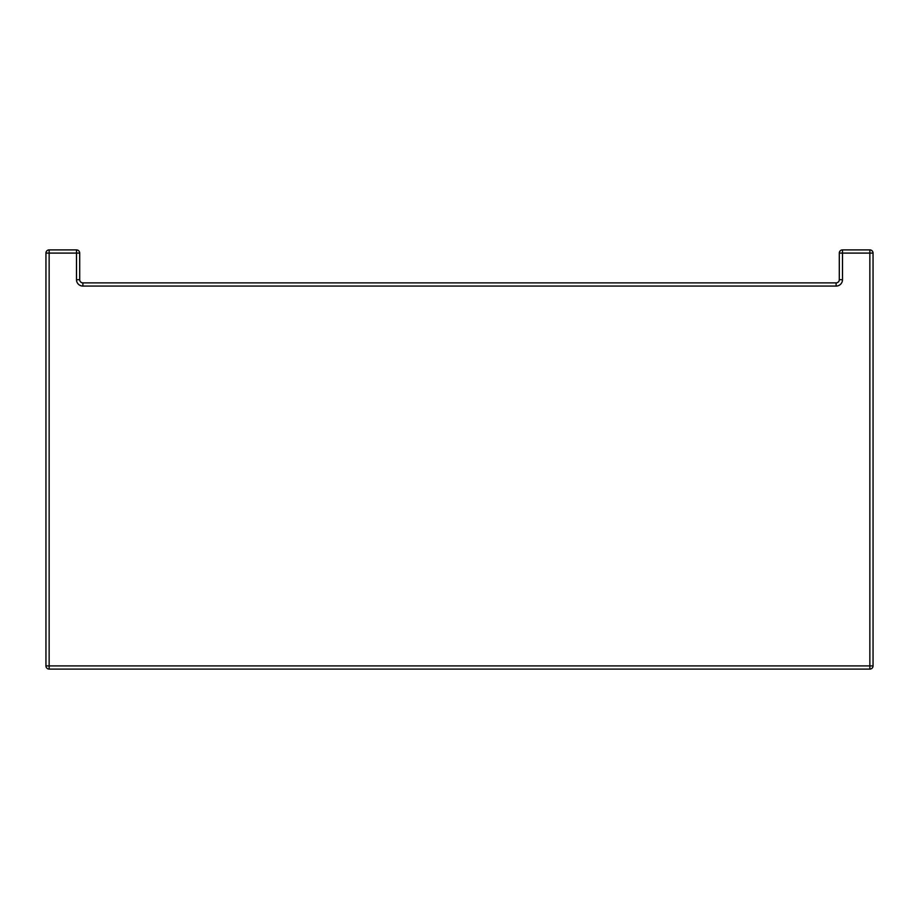 <?xml version="1.0" encoding="UTF-8"?>
<svg xmlns="http://www.w3.org/2000/svg" width="919" height="919" viewBox="0 0 919 919"><rect width="100%" height="100%" fill="white"/><g stroke="black" fill="none" stroke-linecap="round" stroke-linejoin="round"><path stroke-width="1.38" d="M842.493 249.899L869.856 249.899L869.856 253.093L873.05 253.093A3.194 3.194 0 0 0 869.856 249.899A3.194 3.194 0 0 1 873.05 253.093L873.05 665.907L869.856 665.907L869.856 253.093L842.493 253.093L842.493 249.899A3.194 3.194 0 0 0 839.3 253.093L842.493 253.093L842.493 279.698L839.3 279.698L839.3 253.093A3.194 3.194 0 0 1 842.493 249.899M45.95 665.907A3.194 3.194 0 0 0 49.144 669.101L49.144 665.907L45.95 665.907L45.95 253.093L76.507 253.093L76.507 279.698A6.387 6.387 0 0 0 82.882 286.073L836.118 286.073A6.387 6.387 0 0 0 842.493 279.698M49.144 669.101L869.856 669.101L869.856 665.907L49.144 665.907L49.144 249.899L76.507 249.899L76.507 253.093L79.7 253.093L79.7 279.698A3.194 3.194 0 0 0 82.882 282.88L836.118 282.88A3.194 3.194 0 0 0 839.3 279.698A3.194 3.194 0 0 1 836.118 282.88L836.118 286.073M79.7 253.093A3.194 3.194 0 0 0 76.507 249.899M869.856 669.101A3.194 3.194 0 0 0 873.05 665.907A3.194 3.194 0 0 1 869.856 669.101M49.144 249.899A3.194 3.194 0 0 0 45.95 253.093M82.882 286.073L82.882 282.88M79.7 279.698L76.507 279.698"/></g></svg>
